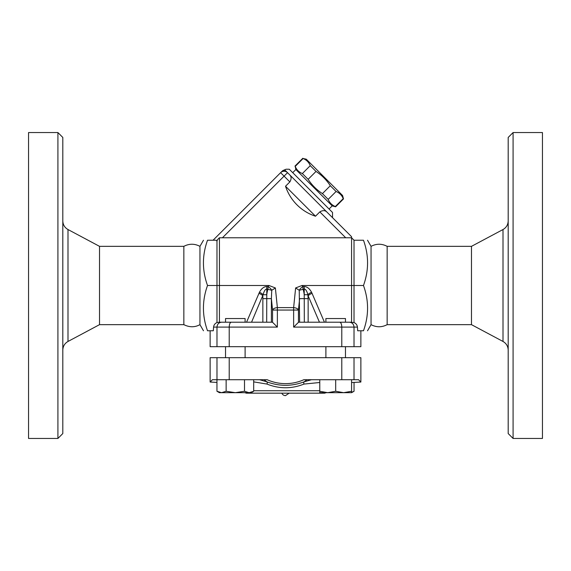 <?xml version="1.0" encoding="UTF-8"?>
<svg xmlns="http://www.w3.org/2000/svg" width="571" height="571" viewBox="0 0 571 571"><rect width="100%" height="100%" fill="white"/><g stroke="black" fill="none" stroke-linecap="round" stroke-linejoin="round"><path stroke-width="0.86" d="M62.81 350.102C62.96 346.276 64.687 343.399 67.992 341.465L99.518 324.656L183.848 324.656L183.848 246.344C189.215 243.546 194.59 243.546 199.95 246.344L199.95 324.656L203.483 330.773M183.848 324.656C189.479 327.44 194.847 327.44 199.95 324.656M62.81 433.553L62.81 137.447L57.914 132.551L57.914 438.449L62.81 433.553M99.518 324.656L99.518 246.344L67.992 229.535C64.673 227.608 62.946 224.724 62.81 220.898M57.914 438.449L28.55 438.449L28.55 132.551L57.914 132.551M371.05 324.656L371.05 246.344C376.417 243.546 381.785 243.546 387.152 246.344L387.152 324.656C381.785 327.454 376.417 327.454 371.05 324.656L367.517 330.773M503.008 341.465L503.008 229.535L471.482 246.344L471.482 324.656L503.008 341.465C506.313 343.399 508.04 346.276 508.19 350.102M508.19 137.447L508.19 433.553L513.086 438.449L513.086 132.551L508.19 137.447M513.086 438.449L542.45 438.449L542.45 132.551L513.086 132.551M351.586 382.534L360.872 382.049L360.872 357.689L210.128 357.689L210.128 382.049L216.951 382.406M471.482 324.656L387.152 324.656M289.169 393.176L285.5 395.624A3.976 3.976 0 0 1 281.831 393.176M329.067 209.015L332.201 205.881L295.864 169.544L295.221 166.411C296.599 169.794 298.983 172.178 302.366 173.555L308.133 179.323C311.894 185.09 316.655 189.85 322.429 193.612L328.189 199.379C329.567 202.762 331.951 205.146 335.334 206.524L335.612 206.802L343.499 198.915L343.221 198.637C341.843 195.253 339.459 192.87 336.076 191.492L330.309 185.732C326.548 179.958 321.787 175.197 316.013 171.436L310.253 165.669C308.875 162.285 306.491 159.901 303.108 158.524L306.242 159.166L342.579 195.503L343.499 198.915M335.334 206.524L343.221 198.637M328.189 199.379L336.076 191.492M322.429 193.612L330.309 185.732M308.133 179.323L316.013 171.436M302.366 173.555L310.253 165.669M295.221 166.411L303.108 158.524M292.73 172.678L295.864 169.544M210.128 330.773L210.128 346.676L354.02 346.676L354.02 327.104C353.742 324.135 352.186 322.501 349.366 322.208L354.02 322.558L354.02 240.227L351.572 237.779L351.572 322.208L345.469 322.208L345.469 318.539L325.891 318.539L325.891 322.208L324.435 322.208L312.08 293.401A4.896 2.291 -23.2 0 0 308.147 295.849L319.453 322.208M345.469 322.208L325.891 322.208M343.635 392.684L351.586 391.263L351.586 392.684L327.725 392.684L335.684 391.263L343.635 392.684M319.774 391.263L327.725 392.684L319.774 392.684L319.774 379.715M351.586 392.363L354.049 391.263L354.049 382.406M210.128 382.049L212.419 379.715L267.149 379.715A44.973 44.973 0 0 0 303.851 379.715L335.684 379.715L335.684 391.263M335.684 379.715L351.586 379.715L351.586 391.263M351.586 379.715L358.581 379.715L360.872 382.049M245.109 357.689L245.109 346.676M225.531 322.208L245.109 322.208L245.109 318.539L225.531 318.539L225.531 322.208L219.428 322.208L219.428 237.779L351.572 237.779L351.572 236.715L289.747 174.89C291.503 176.703 291.538 179.044 289.854 181.921L285.529 186.246L315.499 216.216A46.908 46.908 0 0 1 285.529 186.246M235.316 392.684L244.502 391.263L249.092 392.684L221.541 392.684L226.137 391.263L235.316 392.684M253.688 391.263L251.226 392.684L249.092 392.684L253.688 391.263L253.688 379.715M221.541 392.684L219.414 392.684L216.951 391.263L221.541 392.684M216.951 379.715L216.951 391.263M226.137 379.715L226.137 391.263M244.502 379.715L244.502 391.263M268.998 285.5L268.013 286.556A4.896 2.02 -141.7 0 1 271.753 290.289L275.372 287.948L268.998 285.5L207.523 285.5C202.077 300.589 202.077 315.684 207.523 330.773C202.077 330.773 202.077 330.773 207.523 330.773C202.077 330.773 202.077 330.773 207.523 330.773L213.311 330.773L213.568 327.104C213.825 324.963 214.96 323.45 216.98 322.558L219.428 322.208M272.403 322.208L219.15 322.208M354.02 346.676L360.872 346.676L360.872 330.773M253.688 381.871L267.007 384.076C279.347 388.979 291.674 388.979 303.993 384.076L319.774 382.499M311.473 379.715L304.115 381.835C291.717 386.474 279.305 386.474 266.885 381.835L259.527 379.715M244.88 392.684L246.344 393.176L324.656 393.176L326.12 392.684M267.007 384.076A2.448 1.028 111.5 0 0 266.885 381.835L264.016 379.715M306.984 379.715L304.115 381.835A2.448 1.028 68.5 0 0 303.993 384.076M354.02 357.689L354.02 379.715M216.98 357.689L216.98 379.715M341.786 357.689L341.786 379.715M229.214 357.689L229.214 379.715M282.645 170.65L286.107 169.216L289.269 169.216L332.529 212.476L332.529 217.665L351.572 236.715M315.499 216.216L319.824 211.891C322.701 210.207 325.049 210.242 326.862 211.998M280.618 172.678L281.631 171.664L280.618 172.678L284.08 176.139L287.541 172.678A4.896 4.896 0 0 0 280.618 172.678L213.069 240.227M219.428 237.779L217.487 239.72L216.98 241.205L216.238 240.227L207.523 240.227C202.077 255.316 202.077 270.411 207.523 285.5M289.747 174.89L285.207 170.344A4.896 4.689 -135 0 0 281.631 171.664C282.973 170.322 282.973 170.322 281.631 171.664M285.207 170.344C286.392 168.852 286.392 168.852 285.207 170.344M231.241 322.208C230.013 322.501 229.335 324.135 229.214 327.104L277.37 327.104L277.37 310.053L293.63 310.053L293.63 307.605A4.896 2.441 5.8 0 1 298.447 310.053L299.611 298.633L308.147 298.633L307.89 294.743A4.896 2.241 153 0 1 311.566 292.295C309.589 288.569 307.141 286.656 304.222 286.556L304.222 289.005C305.685 289.104 306.905 291.017 307.89 294.743L304.222 294.743L304.329 322.208M271.389 322.208L271.389 298.633L272.553 310.053L272.553 322.28L277.37 327.104M221.634 322.208C218.814 322.501 217.258 324.135 216.98 327.104L229.214 327.104L229.214 346.676M341.786 346.676L341.786 327.104L357.432 327.104C357.175 324.963 356.04 323.45 354.02 322.558M216.98 346.676L216.98 327.104L213.568 327.104M349.366 322.208L339.759 322.208C340.987 322.501 341.665 324.135 341.786 327.104L293.63 327.104L298.597 322.208L339.759 322.208M302.002 285.5L295.628 287.948L299.247 290.289A4.896 2.02 141.7 0 1 302.987 286.556L302.002 285.5L363.477 285.5C368.923 300.589 368.923 315.684 363.477 330.773C368.923 330.773 368.923 330.773 363.477 330.773C368.923 330.773 368.923 330.773 363.477 330.773L357.689 330.773L357.432 327.104M251.547 322.208L263.11 294.743C264.095 291.017 265.315 289.104 266.778 289.005L266.778 286.556C263.859 286.656 261.411 288.569 259.434 292.295L246.565 322.208M259.434 292.295A4.896 2.241 -153 0 1 263.11 294.743L266.778 294.743L266.778 289.005L271.753 290.289L271.389 298.633L262.853 298.633L262.853 295.849A4.896 2.291 23.2 0 0 258.92 293.401M299.611 322.208L299.247 290.289L304.222 289.005L304.222 294.743A19.65 9.786 -84.2 0 0 302.987 289.005L302.987 286.556L304.222 286.556M266.671 322.208L266.778 294.743A19.65 9.786 -95.8 0 1 268.013 289.005L268.013 286.556L266.778 286.556M272.553 310.053A4.896 2.441 -5.8 0 1 277.37 307.605L277.37 310.053L272.553 310.053M207.523 240.227C202.077 240.227 202.077 240.227 207.523 240.227C202.077 240.227 202.077 240.227 207.523 240.227M216.98 241.205L216.98 322.558M354.02 240.227L363.477 240.227C368.923 240.227 368.923 240.227 363.477 240.227C368.923 240.227 368.923 240.227 363.477 240.227C368.923 255.316 368.923 270.411 363.477 285.5M67.992 341.465L67.992 229.535M319.774 390.728L253.688 390.728M319.824 211.891L345.719 237.779M222.433 237.779L284.08 176.139L289.854 181.921M293.63 327.104L293.63 310.053L298.447 310.053L298.447 322.28M312.08 293.401L311.566 292.295M308.147 322.208L308.147 298.633M262.853 298.633L262.853 322.208M295.628 287.948L293.63 307.605L277.37 307.605L275.372 287.948M183.848 246.344L99.518 246.344M503.008 229.535C506.327 227.608 508.054 224.724 508.19 220.898M471.482 246.344L387.152 246.344M332.201 205.881L335.612 206.802M294.95 166.132L302.83 158.253M345.469 357.689L345.469 346.676M325.891 357.689L325.891 346.676M351.586 392.684L354.049 391.263M225.531 357.689L225.531 346.676M199.95 246.344L203.483 240.227M371.05 246.344L367.517 240.227"/></g></svg>
